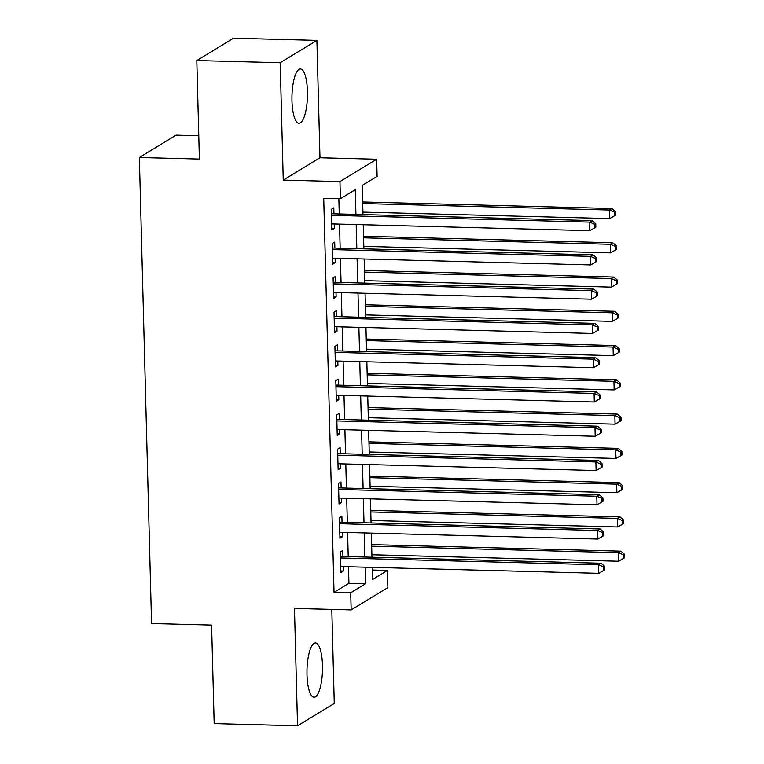 <?xml version="1.0" encoding="UTF-8"?>
<svg xmlns="http://www.w3.org/2000/svg" width="764" height="764" viewBox="0 0 764 764"><rect width="100%" height="100%" fill="white"/><g stroke="black" fill="none" stroke-linecap="round" stroke-linejoin="round"><path stroke-width="1.15" d="M322.475 665.368A27.151 7.745 91.5 0 0 315.446 642.944A27.151 7.745 91.5 0 0 306.994 674.793A27.151 7.745 91.5 0 0 314.023 697.217A27.151 7.745 91.5 0 0 322.475 665.368M307.443 91.394A27.151 7.745 91.5 0 0 300.414 68.97A27.151 7.745 91.5 0 0 291.963 100.819A27.151 7.745 91.5 0 0 298.991 123.252A27.151 7.745 91.5 0 0 307.443 91.394M372.297 570.049L387.434 570.441L387.883 587.583L351.153 609.92L350.705 592.788L365.593 583.734L365.163 567.203M198.774 135.734L176.083 135.142L139.354 157.489L151.558 623.519L211.59 625.095L214.168 723.613L297.54 725.8L334.26 703.453L331.796 609.414M139.354 157.489L199.385 159.065L196.806 60.547L233.526 38.2L316.898 40.387L280.178 62.734L283.243 180.094L339.942 181.584L376.662 159.237L377.11 176.379L362.222 185.432L362.986 214.569M283.243 180.094L319.973 157.756L316.898 40.387M319.973 157.756L376.662 159.237M196.806 60.547L280.178 62.734M342.931 556.479L342.769 550.481L340.286 551.99L340.83 572.551L343.303 571.042L343.189 566.621M342.033 522.213L341.871 516.216L339.388 517.725L339.932 538.286L342.415 536.777L342.291 532.355M341.136 487.948L340.973 481.95L338.49 483.459L339.035 504.02L341.518 502.511L341.393 498.09M340.238 453.682L340.076 447.685L337.592 449.194L338.137 469.755L340.62 468.246L340.496 463.824M339.34 419.417L339.178 413.419L336.695 414.928L337.239 435.49L339.722 433.981L339.608 429.559M338.442 385.142L338.28 379.145L335.797 380.663L336.341 401.215L338.824 399.706L338.71 395.284M337.545 350.877L337.382 344.879L334.909 346.388L335.444 366.949L337.927 365.44L337.812 361.019M336.647 316.611L336.485 310.614L334.011 312.123L334.546 332.684L337.029 331.175L336.914 326.753M335.749 282.346L335.587 276.348L333.114 277.857L333.648 298.418L336.131 296.909L336.017 292.488M334.852 248.08L334.689 242.083L332.216 243.592L332.751 264.153L335.234 262.644L335.119 258.222M355.928 214.388L355.279 189.663L340.391 198.716L323.716 198.287L334.03 592.348L348.919 583.295L348.489 566.764M348.222 556.622L347.591 532.498M347.324 522.356L346.694 498.233M346.426 488.081L345.796 463.958M345.529 453.816L344.898 429.693M344.631 419.551L344.001 395.427M343.733 385.285L343.103 361.162M342.845 351.02L342.205 326.897M341.947 316.754L341.307 292.631M341.05 282.479L340.41 258.356M340.152 248.214L339.512 224.091M339.254 213.949L338.853 198.678M333.954 213.815L333.801 207.818L331.318 209.326L331.853 229.888L334.336 228.379L334.221 223.957M351.153 609.92L294.465 608.44L297.54 725.8M334.03 592.348L350.705 592.788M340.391 198.716L339.942 181.584M372.23 567.385L372.546 579.504L387.434 570.441M363.253 224.712L363.884 248.844M364.151 258.986L364.781 283.11M365.049 293.252L365.679 317.375M365.946 327.517L366.577 351.641M366.844 361.783L367.474 385.906M367.742 396.048L368.372 420.171M368.64 430.313L369.27 454.446M369.537 464.588L370.168 488.712M370.435 498.854L371.065 522.977M371.333 533.119L371.963 557.242M364.896 557.061L364.266 532.938M363.998 522.786L363.368 498.663M363.101 488.521L362.47 464.397M362.203 454.255L361.573 430.132M361.305 419.99L360.675 395.867M360.407 385.724L359.777 361.601M359.519 351.459L358.879 327.336M358.622 317.184L357.982 293.061M357.724 282.919L357.084 258.795M356.826 248.653L356.186 224.53M348.919 583.295L365.593 583.734M331.815 228.312L334.336 228.379M332.712 262.577L335.234 262.644M333.61 296.843L336.131 296.909M334.508 331.108L337.029 331.175M335.406 365.373L337.927 365.44M336.303 399.639L338.824 399.706M337.191 433.914L339.722 433.981M338.089 468.179L340.62 468.246M338.987 502.445L341.518 502.511M339.884 536.71L342.415 536.777M340.782 570.975L343.303 571.042M331.471 215.324L589.588 222.095L589.818 230.661L331.7 223.89M331.433 213.748L592.071 220.586L589.588 222.095L594.736 224.329L594.831 227.758L595.824 227.147L595.729 223.728L594.736 224.329M595.729 223.728L592.071 220.586M589.818 230.661L594.831 227.758M362.929 212.105L609.672 218.58L609.443 210.014L611.926 208.505L362.661 201.963M614.59 212.249L614.676 215.677L615.669 215.076L615.583 211.647L614.59 212.249L609.443 210.014L362.699 203.539M614.676 215.677L609.672 218.58M611.926 208.505L615.583 211.647M332.369 249.589L590.486 256.36L590.715 264.927L332.598 258.156M332.33 248.013L592.969 254.851L590.486 256.36L595.634 258.595L595.729 262.023L596.722 261.422L596.627 257.993L595.634 258.595M596.627 257.993L592.969 254.851M590.715 264.927L595.729 262.023M333.266 283.855L591.384 290.635L591.613 299.202L333.496 292.421M333.228 282.279L593.867 289.117L591.384 290.635L596.531 292.86L596.627 296.289L597.62 295.687L597.524 292.259L596.531 292.86M597.524 292.259L593.867 289.117M591.613 299.202L596.627 296.289M334.164 318.12L592.281 324.901L592.511 333.467L334.384 326.686M334.126 316.544L594.764 323.392L592.281 324.901L597.429 327.126L597.524 330.554L598.518 329.952L598.422 326.524L597.429 327.126M598.422 326.524L594.764 323.392M592.511 333.467L597.524 330.554M335.062 352.385L593.179 359.166L593.408 367.732L335.281 360.952M335.024 350.81L595.662 357.657L593.179 359.166L598.327 361.391L598.422 364.82L599.406 364.218L599.32 360.789L598.327 361.391M599.32 360.789L595.662 357.657M593.408 367.732L598.422 364.82M363.826 246.371L610.56 252.855L610.341 244.289L612.823 242.771L363.559 236.229M615.488 246.514L615.574 249.943L616.567 249.341L616.481 245.912L615.488 246.514L610.341 244.289L363.597 237.805M615.574 249.943L610.56 252.855M612.823 242.771L616.481 245.912M364.714 280.646L611.458 287.121L611.238 278.554L613.721 277.046L364.457 270.494M616.386 280.78L616.472 284.208L617.465 283.606L617.379 280.178L616.386 280.78L611.238 278.554L364.495 272.079M616.472 284.208L611.458 287.121M613.721 277.046L617.379 280.178M365.612 314.911L612.356 321.386L612.136 312.82L614.619 311.311L365.354 304.769M617.283 315.054L617.369 318.473L618.362 317.872L618.277 314.443L617.283 315.054L612.136 312.82L365.393 306.345M617.369 318.473L612.356 321.386M614.619 311.311L618.277 314.443M366.51 349.177L613.253 355.652L613.034 347.085L615.517 345.576L366.252 339.035M618.181 349.32L618.267 352.748L619.26 352.137L619.174 348.709L618.181 349.32L613.034 347.085L366.29 340.61M618.267 352.748L613.253 355.652M615.517 345.576L619.174 348.709M335.959 386.651L594.077 393.431L594.306 401.998L336.179 395.227M335.921 385.075L596.56 391.922L594.077 393.431L599.224 395.666L599.32 399.085L600.303 398.483L600.217 395.055L599.224 395.666M600.217 395.055L596.56 391.922M594.306 401.998L599.32 399.085M367.408 383.442L614.151 389.917L613.931 381.351L616.414 379.842L367.15 373.3M619.079 383.585L619.165 387.014L620.158 386.403L620.072 382.984L619.079 383.585L613.931 381.351L367.188 374.876M619.165 387.014L614.151 389.917M616.414 379.842L620.072 382.984M336.857 420.926L594.975 427.697L595.204 436.263L337.077 429.492M336.819 419.35L597.458 426.188L594.975 427.697L600.122 429.931L600.208 433.36L601.201 432.749L601.115 429.33L600.122 429.931M601.115 429.33L597.458 426.188M595.204 436.263L600.208 433.36M368.305 417.707L615.049 424.182L614.829 415.616L617.312 414.107L368.038 407.565M619.976 417.851L620.062 421.279L621.056 420.678L620.97 417.249L619.976 417.851L614.829 415.616L368.086 409.141M620.062 421.279L615.049 424.182M617.312 414.107L620.97 417.249M337.755 455.191L595.872 461.962L596.101 470.528L337.974 463.758M337.717 453.615L598.355 460.453L595.872 461.962L601.02 464.197L601.106 467.625L602.099 467.024L602.013 463.595L601.02 464.197M602.013 463.595L598.355 460.453M596.101 470.528L601.106 467.625M369.203 451.973L615.946 458.457L615.727 449.891L618.21 448.373L368.936 441.831M620.874 452.116L620.96 455.545L621.953 454.943L621.867 451.514L620.874 452.116L615.727 449.891L368.983 443.406M620.96 455.545L615.946 458.457M618.21 448.373L621.867 451.514M338.653 489.457L596.77 496.237L596.999 504.803L338.872 498.023M338.605 487.881L599.253 494.719L596.77 496.237L601.917 498.462L602.003 501.891L602.997 501.289L602.911 497.861L601.917 498.462M602.911 497.861L599.253 494.719M596.999 504.803L602.003 501.891M370.101 486.248L616.844 492.723L616.624 484.156L619.107 482.647L369.833 476.096M621.772 486.382L621.858 489.81L622.851 489.208L622.765 485.78L621.772 486.382L616.624 484.156L369.881 477.681M621.858 489.81L616.844 492.723M619.107 482.647L622.765 485.78M339.55 523.722L597.668 530.502L597.887 539.069L339.77 532.288M339.502 522.146L600.151 528.994L597.668 530.502L602.815 532.728L602.901 536.156L603.894 535.554L603.808 532.126L602.815 532.728M603.808 532.126L600.151 528.994M597.887 539.069L602.901 536.156M370.998 520.513L617.742 526.988L617.522 518.422L619.996 516.913L370.731 510.371M622.67 520.656L622.755 524.075L623.749 523.474L623.663 520.045L622.67 520.656L617.522 518.422L370.779 511.947M622.755 524.075L617.742 526.988M619.996 516.913L623.663 520.045M340.448 557.987L598.565 564.768L598.785 573.334L340.668 566.554M340.4 556.412L601.048 563.259L598.565 564.768L603.713 566.993L603.799 570.421L604.792 569.82L604.706 566.391L603.713 566.993M604.706 566.391L601.048 563.259M598.785 573.334L603.799 570.421M371.896 554.779L618.639 561.254L618.42 552.687L620.893 551.178L371.629 544.636M623.567 554.922L623.653 558.35L624.646 557.739L624.56 554.311L623.567 554.922L618.42 552.687L371.676 546.212M623.653 558.35L618.639 561.254M620.893 551.178L624.56 554.311"/></g></svg>
